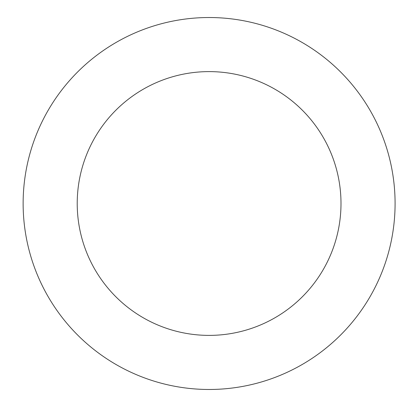 <?xml version="1.0" encoding="UTF-8"?>
<svg xmlns="http://www.w3.org/2000/svg" width="407" height="407" viewBox="0 0 407 407"><rect width="100%" height="100%" fill="white"/><g stroke="black" fill="none" stroke-linecap="round" stroke-linejoin="round"><path stroke-width="0.61" d="M77.218 203.5A131.888 131.888 0 0 1 275.051 89.281A131.888 131.888 0 0 1 275.051 317.719A131.888 131.888 0 0 1 77.218 203.5M23.133 203.5A185.974 185.974 0 0 1 302.096 42.44A185.974 185.974 0 0 1 302.096 364.56A185.974 185.974 0 0 1 23.133 203.5"/></g></svg>
